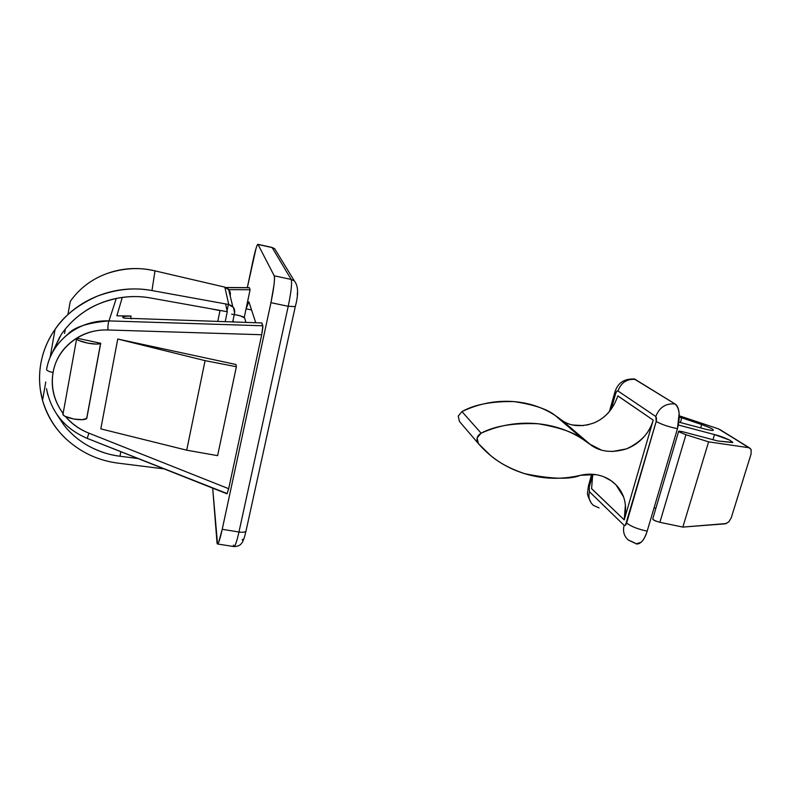 <?xml version="1.0" encoding="UTF-8"?>
<svg xmlns="http://www.w3.org/2000/svg" width="791" height="791" viewBox="0 0 791 791"><rect width="100%" height="100%" fill="white"/><g stroke="black" fill="none" stroke-linecap="round" stroke-linejoin="round"><path stroke-width="1.19" d="M226.888 493.455L87.208 438.382L88.918 433.161C79.762 429.493 71.981 423.966 65.574 416.58M124.365 318.17L261.831 322.936L262.889 327.217L261.722 334.731L228.688 488.709L261.722 334.731L107.883 329.976L261.722 334.731L228.688 488.709L261.722 334.731L262.839 325.773L108.99 320.899C108.258 322.194 107.892 325.22 107.883 329.976C81.384 328.809 57.011 347.832 53.066 372.541C55.33 359.875 61.619 349.513 71.932 341.455C82.284 333.436 94.267 329.61 107.883 329.976C107.892 325.22 108.258 322.194 108.99 320.899L116.267 298.444L108.99 320.899C78.833 319.604 51.059 341.346 46.6 369.456C46.511 370.495 48.666 371.523 53.066 372.541C50.851 385.237 53.126 397.28 59.908 408.68L63.112 413.525C54.095 400.988 50.743 387.323 53.066 372.541C48.666 371.523 46.511 370.495 46.6 369.456C48.884 355.871 56.032 344.065 68.056 334.039C74.166 327.108 87.811 322.738 108.99 320.899L262.839 325.773L261.831 322.936L124.365 318.17L122.674 317.181L125.413 316.301L131.049 316.024L116.85 315.797L122.289 297.416L116.85 315.797L131.049 316.024L130.564 318.546L131.82 318.793L130.564 318.546M87.178 438.372C64.635 428.643 51.069 412.062 46.491 388.618L47.767 394.808M47.826 395.016L46.531 388.865M233.464 322.036L233.068 320.296L233.464 322.036M249.373 287.726L250.085 289.733L246.07 308.816L250.085 289.733L228.826 289.625L250.085 289.733L249.373 287.726L226.206 287.588L249.195 287.716M227.037 493.841L228.688 488.709L88.918 433.161C79.466 429.424 71.645 423.877 65.455 416.521M76.589 338.993L63.102 413.584C62.489 415.572 66.098 417.391 73.909 419.032C80.573 420.08 84.815 419.912 86.644 418.528L100.704 343.274L76.816 338.153L100.704 343.274L96.393 344.105L87.811 343.136C79.891 341.405 76.203 339.764 76.727 338.222M235.926 364.483L117.74 339.023L100.813 428.88L117.74 339.023L205.077 360.637L236.38 366.727L235.926 364.483L236.38 366.727L217.604 455.646L236.38 366.727L205.077 360.637L186.706 450.188L205.077 360.637L117.74 339.023L235.926 364.483M219.987 310.655L210.495 308.708L219.987 310.655M122.941 317.695L122.763 317.072L125.413 316.301L131.049 316.024M246.07 308.816L244.251 317.418L246.07 308.816C247.306 304.248 248.206 301.915 248.779 301.816L246.07 308.816L251.558 309.943M234.265 314.541L240.237 315.817L244.656 317.942L245.942 322.431L244.656 317.942C243.608 316.519 239.278 315.263 231.654 314.175M217.604 455.646L186.706 450.188L100.813 428.88L186.706 450.188L217.604 455.646M100.576 343.423C98.796 344.411 94.534 344.322 87.811 343.136L78.922 340.545C76.717 339.547 76.015 338.746 76.816 338.153M63.191 413.495C62.36 414.296 63.023 415.255 65.169 416.373L73.909 419.032L82.432 419.685L86.783 418.34L100.704 343.274M228.688 488.709L88.918 433.161L87.208 438.382L226.987 493.811L228.688 488.709M257.876 244.33C256.798 245.141 255.147 250.707 252.912 261.01L247.316 287.637L256.037 248.404C257.035 245.161 257.698 243.855 258.034 244.468L274.2 275.802C274.685 276.731 274.606 279.826 273.983 285.076L270.947 302.676L222.231 529.298L218.781 542.023C217.762 544.544 217.169 544.702 216.991 542.478L212.69 488.146L217.525 543.971C218.603 543.486 220.175 538.592 222.231 529.298L238.961 532.007L288.221 306.285C291.177 291.899 292.166 282.951 291.207 279.45L272.124 247.573L258.034 244.468L272.124 247.573L291.207 279.45L274.2 275.802L291.207 279.45C292.166 282.951 291.177 291.899 288.221 306.285L270.947 302.676L288.221 306.285L238.961 532.007L222.231 529.298L270.947 302.676C273.884 288.24 274.971 279.282 274.2 275.802L258.034 244.468M255.75 322.748L248.987 302.083L255.75 322.748M257.935 244.34L271.966 247.425L274.695 248.75L294.301 280.854C298.345 285.739 298.652 294.41 295.221 306.878L245.961 531.236C244.894 532.264 242.57 532.511 238.961 532.007C242.57 532.511 244.894 532.264 245.932 531.275L246.13 530.583L245.932 531.275C243.015 544.02 240.78 546.245 233.968 546.591C235.224 546.126 236.865 541.262 238.961 532.007C236.865 541.262 235.224 546.126 234.007 546.591L233.375 545.088M297.525 291.701L297.268 294.954M243.717 538.987C242.975 540.668 242.501 540.787 242.303 539.324M295.31 306.582L288.221 306.285L295.31 306.582M294.39 280.924L291.207 279.45L294.39 280.924M274.764 248.809L272.124 247.573L274.764 248.809M654.038 507.96L655.897 508.188L654.038 507.96M732.773 442.288L729.737 440.142L714.5 434.566L712.948 439.697L714.5 434.566L678.401 425.024L714.5 434.566C718.999 435.633 724.081 437.492 729.737 440.142L732.664 442.574L717.773 440.973L732.782 442.406M678.629 431.253L682.465 431.678L717.773 440.973L682.465 431.678L679.044 431.095L679.182 431.906L685.935 434.734L679.182 431.906M728.758 521.951L731.23 517.838L728.758 521.951L725.218 523.82L682.851 527.093L659.882 522.307L655.442 520.943L652.901 519.321L652.812 518.56L652.901 519.321C652.901 519.944 655.235 520.943 659.882 522.307L685.935 434.734L659.882 522.307L682.851 527.093L708.598 441.853L685.935 434.734L708.598 441.853L682.851 527.093L726.514 523.513M751.035 454.103L751.153 449.812L751.035 454.103L731.23 517.838L751.045 454.103M750.807 449.051L748.81 447.706L708.598 441.853L748.81 447.706L720.512 429.938M679.301 415.819L718.287 428.801L679.301 415.819M680.359 422.532L681.753 417.816L679.301 417.173L681.753 417.816L680.359 422.532M709.052 427.407L701.657 424.549L700.658 427.911L701.657 424.549L681.753 417.816L701.657 424.549C708.4 426.952 712.236 428.682 713.156 429.74L713.255 430.433M678.905 422.147L706.412 429.434L678.905 422.147M617.82 395.935L653.208 420.13C649.925 432.529 640.997 442.12 626.423 448.892C612.442 453.114 600.745 451.938 591.342 445.363L562.164 420.505C570.647 426.389 581.177 427.229 593.744 423.007C605.184 418.271 613.213 409.224 617.84 395.856L653.208 420.13L624.208 519.895L591.589 488.68L592.726 474.293M562.183 420.525L560.335 419.2C547.075 408.947 531.611 403.084 513.942 401.601C496.234 400.187 478.901 403.519 461.944 411.597L481.126 433.171C494.602 425.944 513.577 422.809 538.068 423.758C560.147 427.486 575.403 432.885 583.827 439.954L589.305 443.889L555.401 415.671C547.817 409.313 534.004 404.626 513.942 401.601C491.646 401.225 474.313 404.557 461.944 411.597L458.246 416.086L459.433 421.445L478.407 443.642C475.816 439.45 476.726 435.96 481.126 433.171L461.944 411.597L458.246 416.086L459.433 421.445L478.407 443.642L477.111 437.878L481.126 433.171C499.615 424.935 518.589 421.801 538.068 423.758C557.507 425.776 574.582 432.479 589.305 443.889L601.18 449.97M604.047 476.884L611.186 480.77L616.07 484.932C611.651 480.394 606.292 477.26 599.973 475.529C593.655 473.819 587.169 473.74 580.505 475.292C570.034 479.692 551.406 479.148 524.621 473.651C510.155 468.766 498.676 462.597 490.183 455.141L478.407 443.642C490.954 458.048 506.359 468.054 524.621 473.651C542.863 479.217 561.501 479.761 580.505 475.292L595.722 474.63M623.684 497.124L616.07 484.932C624.752 494.009 627.471 505.657 624.208 519.895L591.619 488.611M634.145 378.919L675.099 404.003C677.323 405.378 678.668 408.492 679.153 413.317L677.452 428.722L647.186 531.117C645.644 536.318 643.607 540.045 641.096 542.3L636.053 543.842M617.929 390.952L616.713 391.377L615.616 393.641L611.186 409.333L615.616 393.641C616.308 391.535 617.079 390.635 617.929 390.952L655.788 416.511L617.929 390.952C621.222 382.419 627.154 378.592 635.707 379.453C627.154 378.592 621.222 382.419 617.929 390.952M636.804 543.981C640.908 544.02 644.368 539.729 647.186 531.117C637.853 529.189 631 526.47 626.63 522.98C625.889 525.165 625.058 525.946 624.129 525.343L589.453 491.735L589.236 487.127L592.766 474.6L589.236 487.127L589.453 491.735L624.129 525.343L625.454 525.214L656.214 421.435L656.55 418.38L655.788 416.511L656.214 421.435L626.63 522.98C631 526.47 637.853 529.189 647.186 531.117L677.452 428.722C667.97 426.636 660.89 424.203 656.214 421.435C660.89 424.203 667.97 426.636 677.452 428.722C680.448 416.481 679.667 408.235 675.099 403.993C665.874 403.113 659.437 407.276 655.788 416.511C659.437 407.276 665.874 403.113 675.099 403.993L634.57 379.008M608.833 412.249C604.561 417.055 599.529 420.634 593.744 423.007L586.764 425.113M583.639 425.588L572.852 425.014M612.313 451.523L626.423 448.892C632.849 446.49 638.446 442.742 643.202 437.65C647.928 432.568 651.26 426.764 653.178 420.219L624.237 519.806L625.444 504.401M624.129 525.343C622.636 531.364 624.03 536.258 628.321 540.016C624.03 536.258 622.636 531.364 624.129 525.343M634.352 542.695L628.321 540.016M589.453 491.735C588.108 497.321 589.443 501.88 593.458 505.4C589.443 501.88 588.108 497.321 589.453 491.735M614.854 392.257L615.616 393.641L614.854 392.257M599.064 507.921L593.458 505.4M589.236 487.127L588.642 485.199L589.236 487.127M713.146 429.731L712.157 430.541L706.412 429.434M718.307 428.811L749.641 447.963L751.153 449.812M118.66 463.219L164.172 468.905L118.66 463.219C100.635 460.985 84.667 454.242 70.755 442.97C57.417 432.321 48.014 418.123 42.536 400.384L40.44 390.279C39.154 381.371 39.283 372.482 40.825 363.603C43.001 351.214 47.747 339.794 55.083 329.343L50.11 357.463L55.083 329.343C65.762 314.185 79.96 303.072 97.689 296.002C115.427 289.022 133.521 287.212 151.971 290.564L228.757 304.495L151.971 290.564L154.987 270.868C138.544 267.061 122.615 267.931 107.181 273.468C91.776 279.065 79.476 288.369 70.28 301.381L67.927 314.561L70.28 301.381M104.699 274.408L107.181 273.468C123.801 268.001 139.73 267.131 154.987 270.868L224.832 287.133L227.917 288.705C229.914 290.544 230.705 292.759 230.27 295.35L229.242 290.198L224.832 287.133L228.757 304.495L233.503 307.551L234.581 313.018L232.702 322.006L234.581 313.018C235.065 310.22 234.225 307.877 232.079 306.008L228.757 304.495L224.832 287.133L154.987 270.868L151.971 290.564C134.885 287.232 116.791 289.041 97.689 296.002C78.349 304.505 64.15 315.619 55.083 329.343C47.776 339.814 43.03 351.234 40.825 363.603C38.68 375.992 39.243 388.252 42.536 400.384L45.789 381.964L42.536 400.384C46.788 415.275 54.5 427.98 65.663 438.501M225.178 321.769L227.264 311.713L225.613 303.922L227.264 311.713L225.178 321.769M62.489 332.784C68.471 324.448 75.976 317.29 84.993 311.308C92.834 305.781 103.364 301.47 116.574 298.385C128.636 296.131 139.958 295.992 150.537 297.98L227.264 311.713L150.537 297.98C139.285 295.972 127.964 296.101 116.574 298.385C105.183 300.689 94.663 305 84.993 311.308C75.353 317.646 67.373 325.496 61.065 334.84L51.346 354.714M65.346 329.026L64.704 332.635L65.346 329.026M227.066 310.784L228.381 304.426L227.066 310.784M217.743 321.532L220.036 310.418L217.743 321.532M57.011 414.702L64.269 425.548C69.677 432.321 75.995 438.066 83.243 442.802M88.958 446.223C98.628 451.503 108.98 454.835 120.005 456.239L138.01 458.533L120.005 456.239C109.593 455.003 99.241 451.661 88.958 446.223C79.466 441.062 71.239 434.17 64.269 425.548L57.11 414.85M51.385 354.625L59.948 336.541M64.565 333.426L64.704 332.635M120.786 451.701L120.005 456.239L120.786 451.701M100.586 343.413L86.664 418.508M249.274 287.647L226.028 287.519M233.968 546.591L217.663 544M678.629 431.402L652.842 518.53M591.342 445.363L562.164 420.505M583.748 439.875L555.401 415.671M628.489 540.144L636.666 543.961M634.659 379.018C624.287 378.454 617.672 382.874 614.825 392.287M591.253 503.076C588.029 496.867 586.823 493.268 587.634 492.259L588.425 485.892M614.706 392.722L609.377 411.607M591.717 474.234L588.613 485.229M719.592 429.365L749.561 447.914M228.589 289.348L232.801 306.69"/></g></svg>
